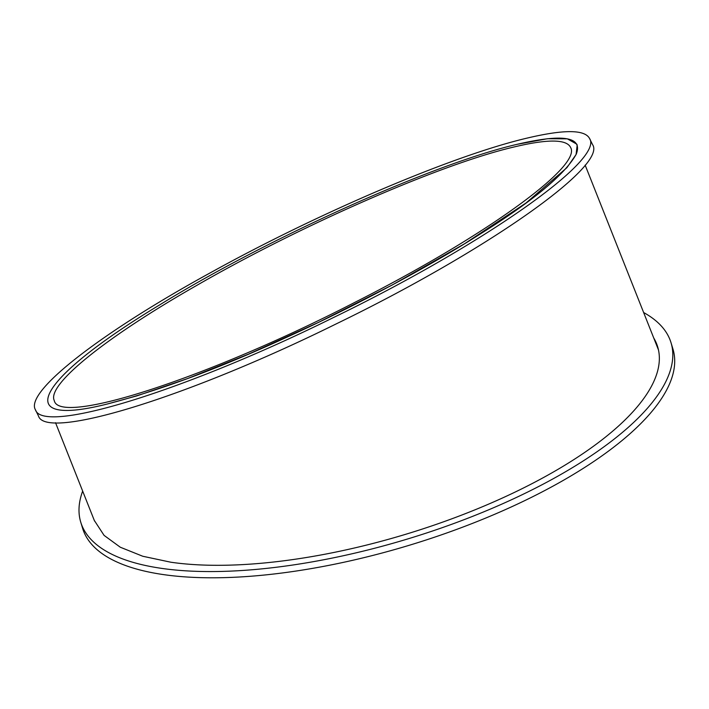 <?xml version="1.0" encoding="UTF-8"?>
<svg xmlns="http://www.w3.org/2000/svg" width="709" height="709" viewBox="0 0 709 709"><rect width="100%" height="100%" fill="white"/><g stroke="black" fill="none" stroke-linecap="round" stroke-linejoin="round"><path stroke-width="1.06" d="M653.725 337.954A294.51 106.102 163.1 0 1 657.651 346.754A294.51 106.102 163.1 0 1 495.502 501.121A294.51 106.102 163.1 0 1 170.851 562.219L142.766 556.255L120.291 547.224L104.081 535.384L94.279 520.388M643.639 312.536A308.477 111.127 163.1 0 1 671.015 342.686A308.477 111.127 163.1 0 1 408.233 538.787A308.477 111.127 163.1 0 1 80.764 522.249A308.477 111.127 163.1 0 1 82.661 491.089M671.015 342.686L672.912 348.917A308.477 111.127 163.1 0 1 410.13 545.017A308.477 111.127 163.1 0 1 82.661 528.48L80.764 522.249M517.207 144.308L547.392 138.734L567.315 138.831L576.754 144.14L577.188 145.053L576.08 154.535L566.916 167.67L526.06 202.96L464.563 243.754L392.529 284.832L318.447 322.409L248.664 354.066L187.415 378.633L137.032 395.826L107.75 403.891C9.66 428.839 35.317 379.873 159.587 304.941C267.745 238.109 434.05 163.416 517.207 144.308C563.176 133.567 582.869 136.828 576.284 154.11C565.17 174.166 533.46 200.612 481.136 233.447C426.738 268.25 348.261 309.372 288.217 336.562C220.738 367.714 160.588 390.154 107.75 403.891M35.45 409.802L38.481 415.997C45.996 440.989 188.532 396.907 336.101 323.942C484.681 251.961 607.737 165.888 592.538 144.574L589.498 138.379C584.606 129.472 563.744 129.401 526.92 138.149C453.875 155.236 320.335 211.947 211.947 271.919C100.004 333.097 24.523 392.068 35.45 409.802C42.957 434.794 185.501 390.712 333.062 317.747C481.65 245.766 604.697 159.693 589.498 138.379M512.35 147.383C547.313 138.884 566.757 138.973 570.692 147.632C581.672 166.775 482.306 238.011 354.801 302.388C209.536 377.206 59.228 426.313 54.265 400.567C46.59 384.978 105.322 337.502 196.783 285.39C300.935 225.294 439.394 164.754 512.35 147.383M585.147 165.108L658.466 349.909M55.532 422.715L94.554 521.071"/></g></svg>
